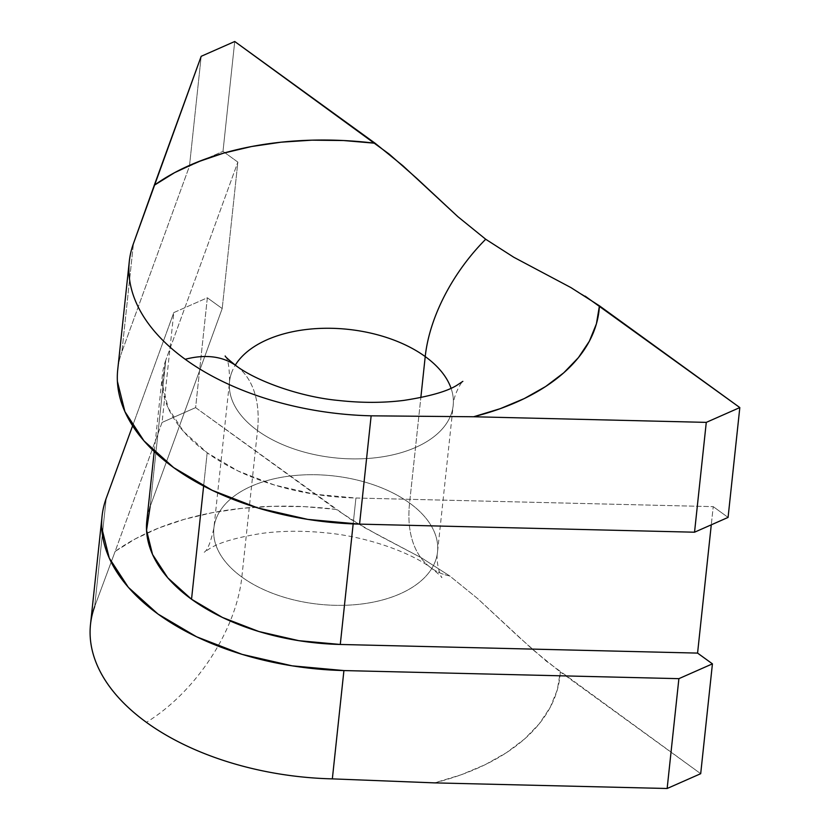 <?xml version="1.0" encoding="UTF-8"?>
<svg xmlns="http://www.w3.org/2000/svg" width="830" height="830" viewBox="0 0 830 830"><rect width="100%" height="100%" fill="white"/><g stroke="black" fill="none" stroke-linecap="round" stroke-linejoin="round"><path stroke-width="0.62" stroke-dasharray="4.15 3.11" d="M231.477 373.116A112.455 64.584 -173.9 0 0 257.497 430.583L241.852 577.037A112.455 64.584 6.1 0 0 354.991 604.707A112.455 64.584 6.1 0 0 435.594 560.499A112.455 64.584 6.1 0 0 409.574 503.032A112.455 64.584 6.1 0 0 289.224 476.13A112.455 64.584 6.1 0 0 213.891 528.077A112.455 64.584 6.1 0 0 241.852 577.037A134.948 78.051 -54.1 0 1 146.412 722.339A134.948 78.051 125.9 0 0 241.852 577.037L257.497 430.583A112.455 64.584 -173.9 0 0 368.551 458.419A112.455 64.584 -173.9 0 0 450.317 416.421A112.455 64.584 -173.9 0 0 453.18 405.528A112.455 64.584 -173.9 0 0 451.043 388.222A112.455 64.584 -173.9 0 1 451.24 414.046A112.455 64.584 -173.9 0 1 370.637 458.253A112.455 64.584 -173.9 0 1 257.497 430.583A134.948 78.051 125.9 0 0 235.616 365.408A134.948 78.051 -54.1 0 1 257.497 430.583A112.455 64.584 -173.9 0 1 229.547 381.634A112.455 64.584 -173.9 0 1 235.284 365.159M409.574 503.032A134.948 78.051 125.9 0 0 431.59 568.291A134.948 78.051 125.9 0 0 449.725 575.947L477.572 598.523L532.455 649.371L560.302 671.947A247.392 142.096 -173.9 0 1 434.515 782.877L461.075 774.805L485.197 764.679L506.508 752.644L524.643 738.928L539.293 723.739L550.238 707.326L557.272 689.969L560.302 671.947L700.696 773.695L546.306 661.157L518.709 636.869L477.572 598.523L449.725 575.947A134.948 78.051 -54.1 0 1 431.59 568.291A134.948 78.051 -54.1 0 1 409.574 503.032L420.841 397.601L409.574 503.032A112.455 64.584 6.1 0 0 296.435 475.362A112.455 64.584 6.1 0 0 215.831 519.57A112.455 64.584 6.1 0 0 241.852 577.037A112.455 64.584 6.1 0 0 362.202 603.929A112.455 64.584 6.1 0 0 437.524 551.981A112.455 64.584 6.1 0 0 409.574 503.032M150.126 506.653L222.201 308.553L150.126 506.653L165.782 360.199L237.857 162.109L222.201 308.553L237.857 162.109L223 151.34L189.458 166.145L121.886 351.847L133.454 243.553L121.886 351.847L189.458 166.145L201.192 56.305L189.458 166.145L223 151.34L234.734 41.5L223 151.34L237.857 162.109L165.782 360.199L162.192 383.844L168.2 408.018L183.472 431.413L207.178 452.786L238.075 470.994L274.491 485.062L314.497 494.224L355.925 498.01L713.229 506.642L711.279 524.819L713.229 506.642L355.925 498.01L353.165 523.917L355.925 498.01A179.923 103.345 -173.9 0 1 207.178 452.786L203.63 486.027L207.178 452.786A179.923 103.345 -173.9 0 1 162.452 374.465A179.923 103.345 -173.9 0 1 165.782 360.199L150.126 506.653A179.923 103.345 6.1 0 0 146.806 520.908M195.61 407.623L162.068 422.429L115.142 551.411L135.446 538.805L158.686 528.025L184.499 519.269L212.439 512.66L242.059 508.313L272.873 506.3L304.351 506.653L335.994 509.371L195.61 407.623L207.344 297.794L173.802 312.588L162.068 422.429L195.61 407.623L350.25 519.051L378.812 535.433L421.619 557.936L449.725 575.947L421.619 557.936L364.526 527.631L335.994 509.371A247.392 142.096 -173.9 0 0 115.142 551.411L162.068 422.429L173.802 312.588L132.613 425.8L173.802 312.588L207.344 297.794L195.61 407.623M94.662 606.606L106.23 498.301L94.662 606.606L115.142 551.411L94.662 606.606A224.909 129.179 6.1 0 0 90.501 624.43M713.229 506.642L728.076 517.412L713.229 506.642M585.181 296.154L570.905 287.574M222.201 308.553L207.344 297.794L222.201 308.553M117.404 381.416C116.895 371.311 118.389 361.465 121.886 351.847A224.909 129.179 6.1 0 0 117.725 369.682M225.2 355.966C228.053 358.851 229.505 367.41 229.547 381.634L213.891 528.077C210.758 542.177 207.531 550.228 204.222 552.251L210.094 548.35C219.639 542.374 236.913 537.384 261.927 533.379C281.64 530.785 302.628 530.577 324.904 532.756C369.246 536.637 412.852 553.828 431.019 567.886C438.624 574.007 442.245 577.265 441.871 577.649C440.896 577.4 435.511 562.73 437.524 551.981L453.18 405.528C453.481 394.603 461.843 381.395 462.85 381.364M162.452 374.465L154.224 451.53M102.08 516.136L101.997 516.934"/><path stroke-width="1.25" d="M117.404 381.416L124.905 411.628L143.995 440.875L173.636 467.591L212.252 490.343L257.777 507.929L307.774 519.393L359.566 524.124L694.534 532.206L728.076 517.412L694.534 532.206L706.278 422.377L694.534 532.206L359.566 524.124L371.145 415.82A224.909 129.179 -173.9 0 1 185.215 359.286A134.948 78.051 -54.1 0 1 235.616 365.408A134.948 78.051 125.9 0 0 185.215 359.286A224.909 129.179 -173.9 0 1 129.304 261.377L117.725 369.682A224.909 129.179 6.1 0 0 359.566 524.124L371.145 415.82L473.639 416.753L706.278 422.377L739.821 407.572L728.076 517.412L739.821 407.572L599.436 305.824L570.905 287.574L513.812 257.269L485.706 239.248A134.948 78.051 125.9 0 0 425.219 356.578A112.455 64.584 -173.9 0 1 451.043 388.222A112.455 64.584 -173.9 0 0 425.219 356.578L420.841 397.601L425.219 356.578A134.948 78.051 -54.1 0 1 485.706 239.248L457.859 216.672L416.722 178.326L389.114 154.038L234.734 41.5L201.192 56.305L154.266 185.277L174.57 172.671L197.82 161.902L223.623 153.135L251.573 146.526L281.194 142.179L311.997 140.166L343.485 140.529L375.119 143.248L234.734 41.5L201.192 56.305L133.454 243.553A224.909 129.179 6.1 0 0 185.215 359.286A224.909 129.179 6.1 0 0 371.145 415.82L473.639 416.753A247.392 142.096 6.1 0 0 599.436 305.824L596.407 323.845L589.362 341.203L578.427 357.606L563.767 372.795L545.632 386.521L524.332 398.545L500.2 408.682L473.639 416.753L706.278 422.377L739.821 407.572L585.181 296.154M434.515 782.877L332.342 778.872A224.909 129.179 -173.9 0 1 146.412 722.339A224.909 129.179 6.1 0 0 332.342 778.872L343.921 670.567A224.909 129.179 -173.9 0 1 102.08 516.136A224.909 129.179 -173.9 0 1 106.23 498.301C102.733 507.908 101.239 517.764 101.758 527.859L109.259 558.082L128.339 587.329L157.991 614.044L196.606 636.797L242.132 654.382L292.129 665.836L343.921 670.567L678.888 678.66L667.144 788.5L434.515 782.877L332.342 778.872L343.921 670.567L678.888 678.66L712.431 663.855L700.696 773.695L667.144 788.5L678.888 678.66L712.431 663.855L697.574 653.096L711.279 524.819L697.574 653.096L340.279 644.464L353.165 523.917L340.279 644.464L298.842 640.677L258.846 631.505L222.43 617.447L191.533 599.239L203.63 486.027L191.533 599.239A179.923 103.345 6.1 0 0 340.279 644.464L697.574 653.096L712.431 663.855L700.696 773.695L667.144 788.5L434.515 782.877M154.224 451.53L146.806 520.908A179.923 103.345 6.1 0 0 191.533 599.239L167.816 577.867L152.544 554.471L146.547 530.297L150.126 506.653M235.284 365.159A112.455 64.584 -173.9 0 1 425.219 356.578A112.455 64.584 -173.9 0 0 235.274 365.179M132.613 425.8L106.23 498.301L132.613 425.8M102.08 516.136L90.501 624.43A224.909 129.179 6.1 0 0 146.412 722.339A224.909 129.179 -173.9 0 1 94.662 606.606M570.905 287.574L513.812 257.269L485.706 239.248L457.859 216.672L402.975 165.824L375.119 143.248A247.392 142.096 6.1 0 0 154.266 185.277L133.454 243.553A224.909 129.179 -173.9 0 0 129.304 261.377M462.85 381.364L456.749 385.379C446.955 391.459 429.38 396.45 404.034 400.371C383.512 402.975 361.735 403.007 338.713 400.485C300.678 397.041 256.532 381.209 236.052 365.729C228.447 359.608 224.826 356.35 225.2 355.966"/></g></svg>
